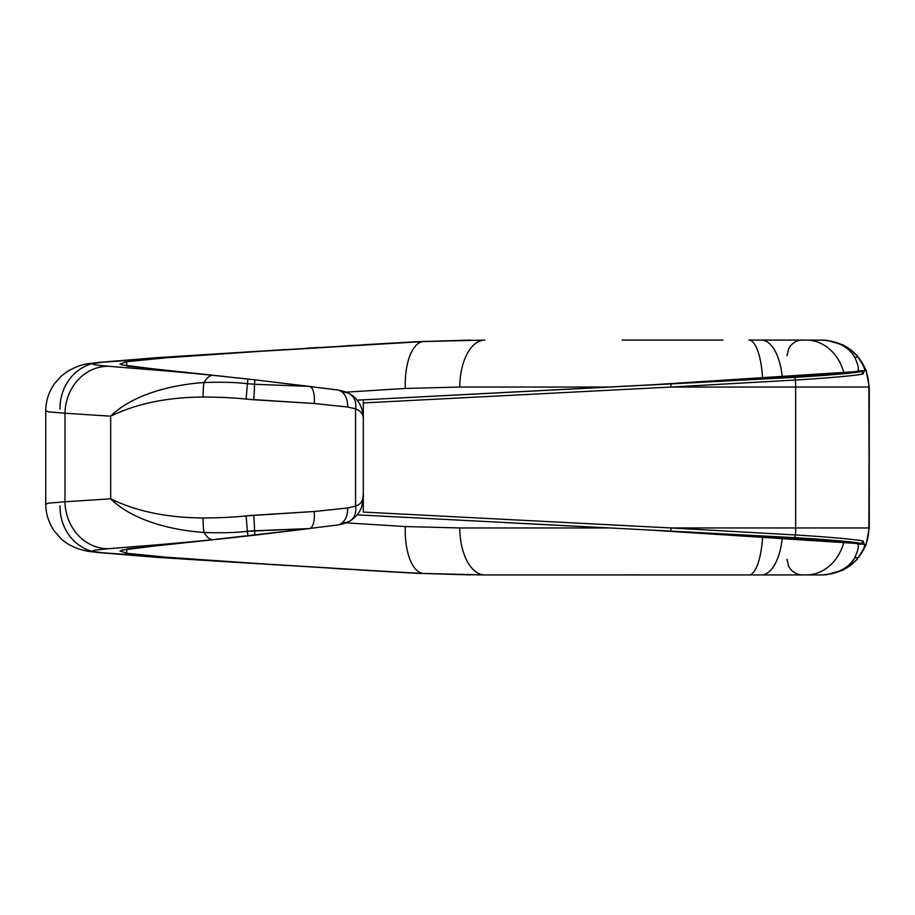 <?xml version="1.0" encoding="UTF-8"?>
<svg xmlns="http://www.w3.org/2000/svg" width="915" height="915" viewBox="0 0 915 915"><rect width="100%" height="100%" fill="white"/><g stroke="black" fill="none" stroke-linecap="round" stroke-linejoin="round"><path stroke-width="1.37" d="M761.326 379.027L803.439 376.34L858.179 371.444A3.134 2.608 85.2 0 1 858.396 371.444L648.758 385.021L861.541 371.387C856.6 373.068 819.749 375.951 793.98 377.38L363.289 399.844L363.289 402.932L671.095 387.045L868.873 387.045L869.239 527.955L869.239 387.045L868.873 527.955L869.239 387.045L866.07 370.083L857 355.409L843.23 345.001L826.645 340.277L843.23 345.001L857 355.409L866.07 370.083L869.239 387.045L866.07 370.037L856.943 355.34L843.115 344.944L826.462 340.254L806.184 340.071A46.974 39.551 90 0 1 843.916 372.943A46.974 39.551 -90 0 0 806.184 340.071L761.349 340.071A46.974 21.4 90 0 1 782.325 377.746A46.974 21.4 -90 0 0 761.349 340.071L748.905 340.071A46.974 13.931 -90 0 1 762.618 378.947A46.974 13.931 -90 0 0 748.905 340.071L824.884 340.14M364.502 344.692L417.194 341.684L484.836 340.071A46.974 25.037 90 0 0 459.799 387.045L405.322 388.44L346.099 392.158L405.322 388.44L459.799 387.045A46.974 25.037 -90 0 1 484.836 340.071L423.565 341.524A46.974 20.507 87.3 0 0 405.322 388.44A46.974 20.507 -92.7 0 1 423.565 341.524L231.346 353.053L150.666 358.897L127.357 361.585L119.968 364.044M622.108 340.071L722.93 340.071A15.658 2.791 -90 0 1 722.93 340.071A15.658 2.791 90 0 0 722.884 340.071L622.108 340.071M851.957 350.903L843.138 345.104M832.227 341.295L822.265 340.071M722.93 574.929A15.658 2.791 -90 0 1 722.884 574.929L622.108 574.929L722.93 574.929A15.658 2.791 90 0 0 722.93 574.929L621.743 574.929L822.07 574.929L826.462 574.723L843.115 570.056L856.943 559.66L866.07 544.963L869.25 527.955L866.07 544.917L857 559.591L843.23 569.999L826.645 574.723L843.23 569.999L857 559.591L866.07 544.917L869.239 527.955L868.873 387.045A46.974 46.974 -90 0 0 858.179 357.193L854.724 357.193L858.179 357.193C863.303 364.708 865.338 369.26 864.275 370.85L857.927 370.827C859.048 369.042 857.984 364.502 854.724 357.193C857.984 364.502 859.048 369.042 857.927 370.827L856.349 371.627L857.927 370.827L864.275 370.85C865.338 369.26 863.303 364.708 858.179 357.193A46.974 46.974 90 0 1 868.873 387.045L795.638 387.045L795.638 527.955L671.095 527.955L363.289 512.068L363.289 493.448M854.724 357.193C848.537 346.888 837.66 341.181 822.07 340.071C838.049 341.169 850.081 346.876 858.179 357.193M858.396 371.444L861.541 371.387L863.177 373.938L864.275 370.85L863.177 373.938L861.541 371.387C856.6 373.068 819.749 375.951 793.98 377.38A3.134 1.327 86.6 0 1 795.421 380.034C820.183 378.581 855.628 375.779 863.177 373.938C855.628 375.779 820.183 378.581 795.421 380.034A3.134 1.327 -93.4 0 0 793.98 377.38L670.798 383.911L671.095 387.045L795.421 380.034L671.095 387.045L795.638 387.045A46.974 19.512 -90 0 0 795.421 380.034A46.974 19.512 -90 0 1 795.638 387.045L795.638 527.955L671.095 527.955L363.289 512.068L363.289 490.497M577.354 388.692L506.807 392.329M363.289 399.786L357.193 400.175L363.289 399.786L363.289 424.594L363.289 399.786M363.289 426.001L363.289 426.607M363.289 424.503L363.289 490.406M363.289 488.999L363.289 488.393M868.873 527.955L795.638 527.955L868.873 527.955A46.974 46.974 90 0 1 858.179 557.807A46.974 46.974 -90 0 0 868.873 527.955M832.227 573.705L822.07 574.929C838.049 573.831 850.081 568.124 858.179 557.807L854.724 557.807C848.537 568.112 837.66 573.819 822.07 574.929L806.184 574.929A46.974 39.551 -90 0 0 843.916 542.057A46.974 39.551 90 0 1 806.184 574.929L748.905 574.929A46.974 13.931 -90 0 0 762.515 537.906M119.968 550.956L127.357 553.415L150.666 556.103L231.346 561.947L417.194 573.316L480.055 574.929L621.743 574.929L484.836 574.929A46.974 25.037 -90 0 1 459.799 527.955L609.47 527.955M824.975 574.86L822.265 574.929L824.975 574.86M843.138 569.896L851.957 564.097M854.724 557.807C857.984 550.498 859.048 545.958 857.927 544.173L856.349 543.373L857.927 544.173C859.048 545.958 857.984 550.498 854.724 557.807L858.179 557.807C863.303 550.292 865.338 545.74 864.275 544.15L863.177 541.062L861.541 543.613L859.025 543.613L861.541 543.613C856.6 541.932 819.749 539.049 793.98 537.62L640.66 529.556L670.798 531.089L671.095 527.955L670.798 531.089L793.98 537.62A3.134 1.327 -86.6 0 0 795.421 534.966L671.095 527.955L795.421 534.966A46.974 19.512 -90 0 0 795.638 527.955A46.974 19.512 -90 0 1 795.421 534.966A3.134 1.327 93.4 0 1 793.98 537.62C819.749 539.049 856.6 541.932 861.541 543.613L863.177 541.062C855.628 539.221 820.183 536.419 795.421 534.966C820.183 536.419 855.628 539.221 863.177 541.062L864.275 544.15L857.927 544.173L864.275 544.15C865.338 545.74 863.303 550.292 858.179 557.807M577.354 526.308L506.807 522.671M363.289 515.214L357.193 514.825L363.289 515.214M648.712 529.968L859.025 543.613L648.758 529.979M857.401 543.338L858.179 543.556A3.134 2.608 94.8 0 0 858.396 543.556M346.099 522.842L405.322 526.56L459.799 527.955L405.322 526.56L346.099 522.842M609.47 387.045L459.799 387.045M857.401 371.662L858.179 371.444M639.905 340.163L640.672 340.128M121.34 364.81L170.464 371.032M175.463 356.884L126.647 361.7L126.796 366.034L254.988 379.839L337.223 389.927L309.293 386.404L254.45 384.266L254.965 379.839L213.046 375.333C159.919 370.083 143.518 369.214 109.079 366.309A46.974 42.136 95.1 0 0 64.976 413.225L64.976 501.775L48.758 503.124L45.887 504.096L48.758 503.124L64.976 501.775L64.976 413.225L110.681 416.176L110.681 498.824L64.976 501.775A46.974 42.136 84.9 0 0 109.079 548.691C85.69 550.761 91.237 551.219 102.606 552.786L285.983 565.481M343.297 392.341A17.225 13.794 118.5 0 1 349.381 393.69A17.225 13.794 118.5 0 1 355.569 408.833C361.368 411.11 363.941 415.101 363.289 420.82L363.289 494.18C363.941 499.899 361.368 503.891 355.569 506.167L355.569 408.833C361.368 411.11 363.941 415.101 363.289 420.82M363.289 494.18C363.941 499.899 361.368 503.891 355.569 506.167A17.225 13.794 61.5 0 1 349.381 521.31A17.225 13.794 61.5 0 1 343.297 522.659M363.289 494.192L362.157 504.68C360.716 511.428 356.461 516.975 349.381 521.31A17.225 13.794 -118.5 0 0 355.569 506.167L347.574 507.997L314.142 511.508L253.707 515.248A17.225 1.064 85 0 1 254.462 530.734A17.225 1.064 -95 0 0 253.707 515.248L246.112 515.9C233.76 517.215 219.428 517.901 203.119 517.97C167.171 517.718 136.358 511.348 110.692 498.824C136.369 511.348 167.171 517.73 203.119 517.97C219.428 517.901 233.76 517.215 246.112 515.9L314.142 511.508L347.574 507.997A17.225 12.49 82.7 0 1 337.223 525.073L254.988 535.161L337.223 525.073A17.225 12.49 -97.3 0 0 347.574 507.997L355.569 506.167L355.569 408.833L347.574 407.003L314.142 403.492L246.112 399.1C233.76 397.785 219.428 397.099 203.119 397.03C167.171 397.27 136.369 403.652 110.738 416.176C136.358 403.652 167.171 397.282 203.119 397.03A17.225 2.528 -90.8 0 1 204.079 382.539C169.218 384.918 131.68 395.383 110.692 416.176M170.464 543.968L121.34 550.19M423.565 573.476A46.974 20.507 -87.3 0 1 405.322 526.56A46.974 20.507 92.7 0 0 423.565 573.476L484.836 574.929L423.565 573.476L363.289 570.239L423.565 573.476M728.008 574.929L748.905 574.929A46.974 13.931 -90 0 0 762.618 536.053M459.799 527.955A46.974 25.037 90 0 0 484.836 574.929L417.194 573.316L364.547 570.308M639.905 574.837L621.743 574.929L640.66 574.872M517.615 574.929L518.759 574.929M782.325 537.254A46.974 21.4 90 0 1 761.349 574.929A46.974 21.4 -90 0 0 782.325 537.254M110.589 416.176C131.806 395.383 169.161 384.918 204.091 382.539A46.974 14.64 -84.3 0 1 213.046 375.333C159.919 370.083 143.518 369.214 109.079 366.309A46.974 42.136 -84.9 0 0 64.976 413.225L48.758 411.876L45.887 410.904L48.758 411.876L64.976 413.225L110.681 416.176L110.681 498.824L64.976 501.775A46.974 42.136 -95.1 0 0 109.079 548.691C143.518 545.786 159.919 544.917 213.046 539.667C159.919 544.917 143.518 545.786 109.079 548.691C85.69 550.761 91.237 551.219 102.606 552.786A46.974 43.371 96 0 1 98.157 552.534A46.974 43.371 -84 0 0 102.606 552.786L274.317 564.749M309.293 528.596L213.046 539.667L254.965 535.161L254.439 530.734L247.405 531.306L247.931 535.961L247.405 531.306L309.293 528.596A17.225 6.92 -97.1 0 0 314.142 511.508A17.225 6.92 82.9 0 1 309.293 528.596L254.45 530.734L254.965 535.161L309.293 528.596M364.502 570.308L417.194 573.316L470.527 574.894M347.334 569.29L332.66 568.398M175.463 558.116L126.647 553.301L126.796 548.966L238.609 537.002M246.112 515.9L247.405 531.306L246.112 515.9M110.692 498.824C131.68 519.617 169.218 530.082 204.079 532.461A17.225 2.528 -89.2 0 1 203.119 517.97A17.225 2.528 90.8 0 0 204.079 532.461C220.972 533.102 235.407 532.724 247.405 531.306C235.407 532.724 220.972 533.102 204.091 532.461A46.974 14.64 84.3 0 0 213.046 539.667A46.974 14.64 -95.7 0 1 204.091 532.461C169.161 530.082 131.806 519.617 110.589 498.824M98.157 552.534A46.974 43.371 96 0 1 60.013 505.846M274.317 350.251L102.606 362.214C91.237 363.781 85.69 364.239 109.079 366.309C85.69 364.239 91.237 363.781 102.606 362.214A46.974 43.371 -96 0 0 98.134 362.477A46.974 43.371 84 0 1 102.606 362.214L285.983 349.519M239.844 378.135L254.988 379.839L247.931 379.039L247.405 383.694L254.45 384.266L247.405 383.694L246.112 399.1L253.707 399.752A17.225 1.064 -85 0 0 254.462 384.266A17.225 1.064 95 0 1 253.707 399.752L314.142 403.492A17.225 6.92 -82.9 0 0 309.293 386.404L254.965 379.839L254.439 384.266L309.293 386.404L254.988 379.839L309.293 386.404A17.225 6.92 97.1 0 1 314.142 403.492L347.574 407.003A17.225 12.49 -82.7 0 0 337.223 389.927A17.225 12.49 97.3 0 1 347.574 407.003L355.569 408.833A17.225 13.794 -61.5 0 0 349.381 393.69C361.356 400.198 363.724 413.203 363.289 420.809M470.527 340.106L417.194 341.684L363.289 344.761L417.194 341.684L484.836 340.071L417.194 341.684L364.547 344.692M354.585 345.275L346.716 345.744M319.209 347.425L306.148 348.249M204.079 382.539A17.225 2.528 89.2 0 0 203.119 397.03C219.428 397.099 233.76 397.785 246.112 399.1L247.405 383.694C235.407 382.276 220.972 381.898 204.091 382.539C220.972 381.898 235.407 382.276 247.405 383.694L247.931 379.039L213.046 375.333A46.974 14.64 95.7 0 0 204.091 382.539M60.013 409.154A46.974 43.371 84 0 1 98.157 362.466M824.884 574.86L822.265 574.929M363.289 421.552L363.289 424.594M363.289 515.156L640.672 529.556L363.289 515.156M363.289 402.932L671.095 387.045L670.798 383.911L363.289 399.844M740.864 380.183L703.075 382.207M670.901 383.877L640.706 385.444M858.179 543.556L803.439 538.66L761.326 535.973M740.864 534.817L703.075 532.793M670.901 531.123L640.706 529.556M787.026 355.729L788.616 348.832L790.377 346.03C793.568 342.164 797.663 340.174 802.672 340.071M133.59 366.732L226.268 376.671M418.967 341.753L385.547 343.502M385.478 343.502L237.237 352.664M254.988 379.839L337.223 389.927C343.571 391.105 347.62 392.363 349.381 393.69M349.381 521.31C347.494 522.682 343.445 523.94 337.223 525.073L254.988 535.161M231.598 537.757L133.59 548.268M237.237 562.336L380.583 571.223M381.155 571.257L417.526 573.179M787.026 559.271L788.616 566.168L790.377 568.97C793.568 572.836 797.663 574.826 802.672 574.929M259.734 563.834L157.689 557.407L98.534 552.568C89.59 551.356 88.824 551.985 77.878 548.703C70.707 545.969 65.068 542.595 60.95 538.592L54.637 531.466C48.792 523.208 45.83 514.024 45.75 503.925L45.75 411.075C45.83 400.85 48.85 391.586 54.82 383.282L61.191 376.191L67.493 371.341C84.077 362.294 88.069 364.227 98.523 362.432L157.689 357.593L259.734 351.166"/></g></svg>
